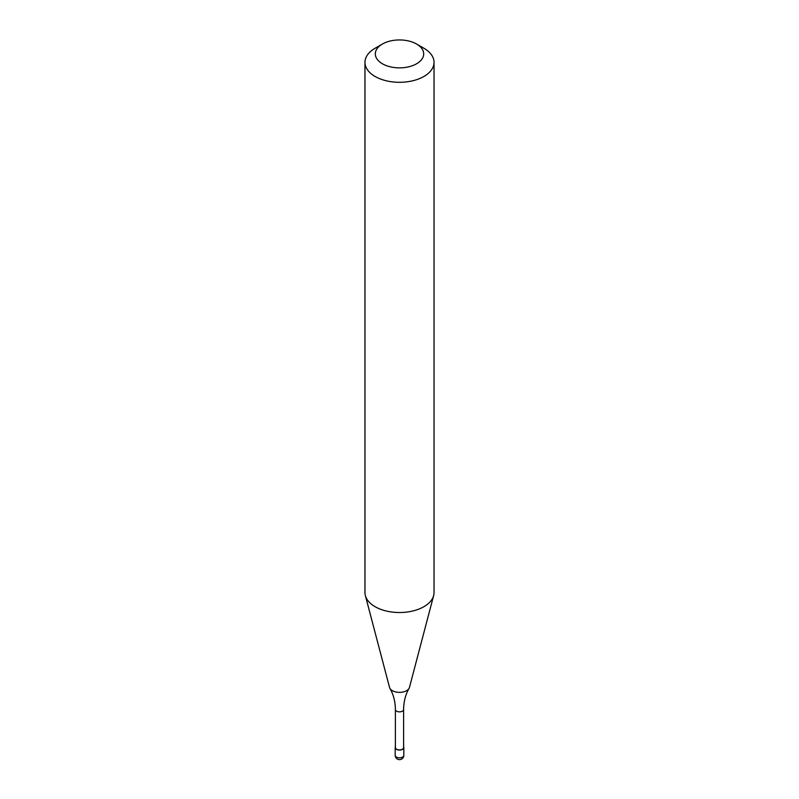 <?xml version="1.0" encoding="UTF-8"?>
<svg xmlns="http://www.w3.org/2000/svg" width="799" height="799" viewBox="0 0 799 799"><rect width="100%" height="100%" fill="white"/><g stroke="black" fill="none" stroke-linecap="round" stroke-linejoin="round"><path stroke-width="1.2" d="M403.605 746.775A4.315 2.497 180 0 1 403.815 747.554A4.315 2.497 180 0 1 402.556 749.322A4.315 2.497 180 0 1 397.852 749.861A4.315 2.497 180 0 1 395.185 747.554A4.315 2.497 180 0 1 395.395 746.775M416.599 44.035L423.919 48.27A34.537 19.935 180 0 1 434.037 62.362L434.037 592.588A34.537 19.935 180 0 1 433.637 595.585L409.458 687.43A10.067 5.813 180 0 1 409.058 688.388C405.552 694.461 403.725 701.492 403.605 709.492L403.605 747.554A4.105 2.367 180 0 1 402.396 749.232A4.105 2.367 180 0 1 397.932 749.742A4.105 2.367 180 0 1 395.395 747.554L395.395 709.492C395.275 701.492 393.448 694.461 389.942 688.388A10.067 5.813 180 0 1 389.542 687.43L365.363 595.585A34.537 19.935 180 0 1 364.963 592.588L364.963 62.362A34.537 19.935 180 0 1 375.081 48.27L382.411 44.035A24.17 13.953 180 0 1 382.411 44.035A24.17 13.953 180 0 1 416.599 44.035A24.17 13.953 180 0 1 416.589 63.78A24.17 13.953 180 0 1 382.411 63.78A24.17 13.953 180 0 1 382.401 44.035L375.081 48.27M409.058 688.388A10.067 5.813 180 0 1 406.621 690.666A10.067 5.813 180 0 1 392.379 690.666A10.067 5.813 180 0 1 389.942 688.388M433.637 595.585A34.537 19.935 180 0 1 423.919 606.681A34.537 19.935 180 0 1 388.723 611.535A34.537 19.935 180 0 1 365.363 595.585M434.037 62.362A34.537 19.935 180 0 1 423.919 76.464A34.537 19.935 180 0 1 386.287 80.789A34.537 19.935 180 0 1 364.963 62.362M403.815 755.315A4.315 2.497 180 0 1 402.556 757.072A4.315 2.497 180 0 1 396.444 757.072A4.315 2.497 180 0 1 395.185 755.315A4.315 4.315 0 0 0 397.343 759.05A4.315 4.315 0 0 0 403.815 755.315L403.815 747.554M403.605 709.492A4.105 2.367 180 0 1 402.396 711.17A4.105 2.367 180 0 1 396.604 711.17A4.105 2.367 180 0 1 395.395 709.492M395.185 747.554L395.185 755.315"/></g></svg>
